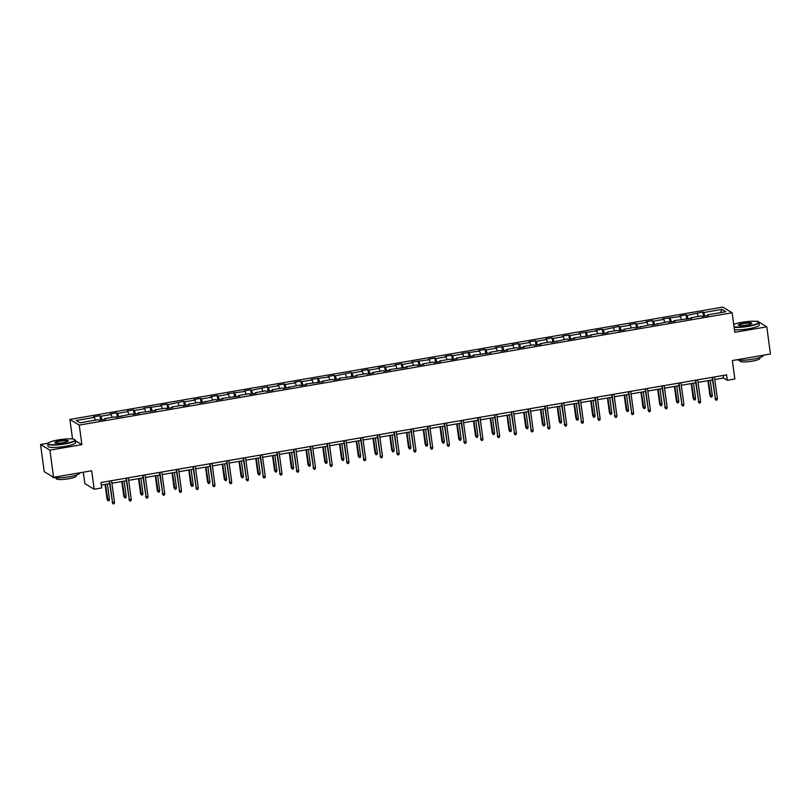 <?xml version="1.0" encoding="UTF-8"?>
<svg xmlns="http://www.w3.org/2000/svg" width="811" height="811" viewBox="0 0 811 811"><rect width="100%" height="100%" fill="white"/><g stroke="black" fill="none" stroke-linecap="round" stroke-linejoin="round"><path stroke-width="1.22" d="M83.29 472.205L84.831 483.569L94.177 489.236L101.699 487.938L100.959 482.504L726.585 374.875L727.325 380.308L734.837 379.011L732.343 360.54L770.45 353.991L766.78 326.823L757.423 321.166L756.227 321.369M48.163 443.191L40.55 444.499L44.22 471.657L53.577 477.314L49.907 450.156L81.891 444.651L79.245 425.096L69.898 419.439L72.534 438.964M79.245 425.096L732.14 312.772L722.794 307.116L69.898 419.439M40.55 444.499L49.907 450.156M722.003 309.396L703.755 312.529L702.833 311.971L687.008 315.408L686.086 314.85L679.648 315.966L680.571 316.523L662.901 318.845L663.824 319.402L653.514 321.176L652.591 320.619L646.154 321.724L647.077 322.281L636.767 324.055L635.844 323.498L629.407 324.603L630.329 325.16L620.02 326.934L619.097 326.377L603.272 329.813L602.35 329.256L595.913 330.371L596.835 330.929L579.166 333.25L580.088 333.808L569.778 335.582L568.856 335.024L562.418 336.129L563.341 336.687L553.041 338.461L552.119 337.903L545.671 339.008L546.594 339.566L536.294 341.34L535.372 340.782L528.924 341.887L529.847 342.455L519.547 344.219L518.624 343.661L512.177 344.776L513.099 345.334L495.43 347.655L496.352 348.213L486.053 349.987L485.13 349.429L478.683 350.534L479.605 351.092L461.946 353.414L462.868 353.971L452.558 355.745L451.636 355.188L445.198 356.293L446.121 356.86L435.811 358.624L434.889 358.067L428.451 359.182L429.374 359.739L411.704 362.061L412.627 362.618L402.317 364.392L401.394 363.835L394.957 364.94L395.88 365.497L385.57 367.271L384.647 366.714L378.21 367.819L379.132 368.376L368.823 370.151L367.9 369.593L361.463 370.698L362.385 371.256L352.075 373.03L351.153 372.472L335.338 375.919L334.406 375.351L327.968 376.466L328.891 377.024L311.221 379.345L312.144 379.903L301.844 381.677L300.922 381.119L294.474 382.224L295.397 382.782L285.097 384.556L284.174 383.998L277.727 385.103L278.649 385.661L268.35 387.435L267.427 386.877L251.603 390.324L250.68 389.756L244.243 390.872L245.165 391.429L227.496 393.751L228.418 394.308L218.108 396.082L217.186 395.525L210.748 396.63L211.671 397.187L201.361 398.961L200.439 398.404L194.001 399.509L194.924 400.066L184.614 401.84L183.691 401.283L167.867 404.719L166.944 404.162L160.507 405.277L161.43 405.835L143.76 408.156L144.682 408.714L134.373 410.488L133.45 409.93L127.013 411.035L127.935 411.593L117.625 413.367L116.703 412.809L110.266 413.914L111.188 414.472L100.888 416.246L99.966 415.688L93.518 416.803L94.441 417.361L76.193 420.493L80.036 422.825L98.283 419.682L99.206 420.24L105.653 419.135L104.731 418.577L115.03 416.803L115.953 417.361L131.777 413.914L132.7 414.482L139.137 413.367L138.215 412.809L155.884 410.488L154.962 409.93L165.272 408.156L166.194 408.714L172.631 407.609L171.709 407.051L182.019 405.277L182.941 405.835L189.379 404.73L188.456 404.172L198.766 402.398L199.688 402.955L215.513 399.519L216.436 400.076L222.873 398.961L221.95 398.404L239.62 396.082L238.698 395.525L249.007 393.751L249.93 394.308L256.367 393.203L255.445 392.646L265.744 390.872L266.677 391.429L273.114 390.324L272.192 389.767L282.492 387.993L283.414 388.55L299.239 385.113L300.161 385.671L306.609 384.556L305.686 383.998L323.356 381.677L322.433 381.119L332.733 379.345L333.656 379.903L340.103 378.798L339.18 378.24L356.84 375.919L355.917 375.361L366.227 373.587L367.15 374.145L373.587 373.04L372.665 372.472L382.974 370.708L383.897 371.266L390.334 370.151L389.412 369.593L407.081 367.271L406.159 366.714L416.469 364.94L417.391 365.497L423.829 364.392L422.906 363.835L433.216 362.061L434.138 362.618L440.576 361.513L439.653 360.956L449.963 359.182L450.886 359.739L457.323 358.634L456.4 358.077L466.71 356.303L467.633 356.86L474.07 355.745L473.148 355.188L490.817 352.866L489.895 352.309L500.194 350.534L501.117 351.092L507.564 349.987L506.642 349.429L516.942 347.655L517.864 348.213L524.312 347.108L523.389 346.55L533.689 344.776L534.611 345.334L541.059 344.229L540.136 343.671L550.436 341.897L551.358 342.455L567.183 339.008L568.105 339.576L574.553 338.461L573.62 337.903L591.29 335.582L590.367 335.024L600.677 333.25L601.6 333.808L608.037 332.703L607.115 332.145L617.424 330.371L618.347 330.929L624.784 329.824L623.862 329.266L634.172 327.492L635.094 328.05L650.919 324.603L651.841 325.17L667.666 321.724L668.588 322.281L675.026 321.176L674.103 320.619L691.773 318.297L690.85 317.74L701.16 315.966L702.083 316.523L708.52 315.418L707.597 314.861L725.845 311.718L722.003 309.396L720.462 312.64M104.639 419.307L104.731 418.577M100.888 416.246L102.014 419.753M111.188 414.472L112.1 417.3M121.386 416.418L121.478 415.688M117.625 413.367L118.761 416.874M127.935 411.593L128.848 414.421M138.134 413.539L138.215 412.809M134.373 410.488L135.508 413.995M144.682 408.714L145.595 411.542M154.881 410.66L154.962 409.93M151.12 407.609L152.255 411.116M161.43 405.835L162.342 408.663M171.628 407.781L171.709 407.051M167.867 404.719L169.002 408.237M178.177 402.955L179.089 405.784M188.375 404.902L188.456 404.172M184.614 401.84L185.749 405.348M194.924 400.066L195.836 402.895M205.122 402.023L205.203 401.283M201.361 398.961L202.497 402.469M211.671 397.187L212.583 400.016M221.869 399.134L221.95 398.404M218.108 396.082L219.244 399.59M228.418 394.308L229.331 397.137M238.616 396.255L238.698 395.525M234.855 393.203L235.991 396.711M245.165 391.429L246.078 394.258M255.364 393.376L255.445 392.646M251.603 390.324L252.728 393.832M261.902 388.55L262.815 391.378M272.111 390.496L272.192 389.767M268.35 387.435L269.475 390.943M278.649 385.661L279.562 388.489M288.858 387.617L288.939 386.877M285.097 384.556L286.222 388.063M295.397 382.782L296.309 385.61M305.605 384.728L305.686 383.998M301.844 381.677L302.969 385.184M312.144 379.903L313.056 382.731M322.342 381.849L322.433 381.119M318.591 378.798L319.716 382.305M328.891 377.024L329.803 379.852M339.089 378.97L339.18 378.24M335.338 375.919L336.464 379.426M345.638 374.145L346.55 376.973M355.836 376.091L355.917 375.361M352.075 373.03L353.211 376.537M362.385 371.256L363.298 374.094M372.584 373.212L372.665 372.472M368.823 370.151L369.958 373.658M379.132 368.376L380.045 371.205M389.331 370.323L389.412 369.593M385.57 367.271L386.705 370.779M395.88 365.497L396.792 368.326M406.078 367.444L406.159 366.714M402.317 364.392L403.452 367.9M412.627 362.618L413.539 365.447M422.825 364.565L422.906 363.835M419.064 361.513L420.199 365.021M429.374 359.739L430.286 362.568M439.572 361.686L439.653 360.956M435.811 358.624L436.947 362.132M446.121 356.86L447.033 359.689M456.319 358.807L456.4 358.077M452.558 355.745L453.694 359.253M462.868 353.971L463.78 356.799M473.066 355.917L473.148 355.188M469.305 352.866L470.441 356.374M479.605 351.092L480.517 353.92M489.814 353.038L489.895 352.309M486.053 349.987L487.178 353.495M496.352 348.213L497.265 351.041M506.561 350.159L506.642 349.429M502.8 347.108L503.925 350.616M513.099 345.334L514.012 348.162M523.308 347.28L523.389 346.55M519.547 344.219L520.672 347.726M529.847 342.455L530.759 345.283M540.045 344.401L540.136 343.671M536.294 341.34L537.419 344.847M546.594 339.566L547.506 342.394M556.792 341.512L556.883 340.782M553.041 338.461L554.166 341.968M563.341 336.687L564.253 339.515M573.539 338.633L573.62 337.903M569.778 335.582L570.914 339.089M580.088 333.808L581 336.636M590.286 335.754L590.367 335.024M586.525 332.703L587.661 336.21M596.835 330.929L597.748 333.757M607.033 332.875L607.115 332.145M603.272 329.813L604.408 333.321M613.582 328.05L614.495 330.878M623.781 329.996L623.862 329.266M620.02 326.934L621.155 330.442M630.329 325.16L631.242 327.989M640.528 327.117L640.609 326.377M636.767 324.055L637.902 327.563M647.077 322.281L647.989 325.11M657.275 324.228L657.356 323.498M653.514 321.176L654.649 324.684M663.824 319.402L664.736 322.231M674.022 321.349L674.103 320.619M670.261 318.297L671.396 321.805M680.571 316.523L681.483 319.352M690.769 318.47L690.85 317.74M687.008 315.408L688.144 318.926M697.318 313.644L698.22 316.472M707.516 315.591L707.597 314.861M703.755 312.529L704.881 316.037M94.177 489.236L91.684 470.765L53.577 477.314M732.14 312.772L734.786 332.328L766.78 326.823M714.795 379.518L723.534 378.017L727.325 380.308M101.304 485.059L109.586 483.63M111.928 483.234L126.334 480.751M128.675 480.355L143.081 477.872M145.422 477.466L159.828 474.993M162.17 474.587L176.575 472.114M178.917 471.708L193.322 469.224M195.664 468.829L210.069 466.345M212.411 465.95L226.816 463.466M229.148 463.061L243.553 460.587M245.895 460.182L260.301 457.708M262.642 457.303L277.048 454.829M279.389 454.424L293.795 451.94M296.137 451.545L310.542 449.061M312.884 448.655L327.289 446.182M329.631 445.776L344.036 443.303M346.378 442.897L360.783 440.424M363.125 440.018L377.531 437.534M379.872 437.139L394.278 434.655M396.62 434.25L411.025 431.776M413.367 431.371L427.772 428.897M430.114 428.492L444.519 426.018M446.851 425.613L461.266 423.129M463.598 422.734L478.003 420.25M480.345 419.845L494.751 417.371M497.092 416.966L511.498 414.492M513.839 414.086L528.245 411.613M530.587 411.207L544.992 408.724M547.334 408.328L561.739 405.845M564.081 405.449L578.486 402.966M580.828 402.56L595.233 400.087M597.575 399.681L611.981 397.208M614.322 396.802L628.728 394.318M631.07 393.923L645.475 391.439M647.817 391.044L662.222 388.56M664.554 388.155L678.969 385.681M681.301 385.276L695.706 382.802M698.048 382.397L712.453 379.913M94.441 417.361L95.353 420.189M723.189 375.463L723.534 378.017M702.833 311.971L703.411 316.29M686.086 314.85L686.674 319.169M669.339 317.74L669.927 322.058M652.591 320.619L653.179 324.937M635.844 323.498L636.432 327.816M619.097 326.377L619.685 330.695M602.35 329.256L602.938 333.574M585.603 332.145L586.191 336.464M568.856 335.024L569.444 339.343M552.119 337.903L552.697 342.222M535.372 340.782L535.949 345.101M518.624 343.661L519.202 347.98M501.877 346.55L502.455 350.869M485.13 349.429L485.708 353.748M468.383 352.309L468.961 356.627M451.636 355.188L452.224 359.506M434.889 358.067L435.477 362.385M418.141 360.956L418.729 365.274M401.394 363.835L401.982 368.153M384.647 366.714L385.235 371.032M367.9 369.593L368.488 373.912M351.153 372.472L351.741 376.791M334.406 375.351L334.994 379.68M317.669 378.24L318.247 382.559M300.922 381.119L301.499 385.438M284.174 383.998L284.752 388.317M267.427 386.877L268.005 391.196M250.68 389.756L251.258 394.085M233.933 392.646L234.521 396.964M217.186 395.525L217.774 399.843M200.439 398.404L201.027 402.722M183.691 401.283L184.279 405.601M166.944 404.162L167.532 408.48M150.197 407.051L150.785 411.37M133.45 409.93L134.038 414.249M116.703 412.809L117.291 417.128M99.966 415.688L100.544 420.007M81.891 444.651L75.393 440.718M712.109 377.368L715.444 398.89L712.524 377.297M717.37 398.556L717.036 399.985L715.961 400.168L715.444 398.89L717.37 398.556L714.45 376.963M715.961 400.168L714.988 398.617M712.322 395.494L711.977 396.924L710.902 397.106L709.929 395.555L712.322 395.494L710.264 380.298M710.902 397.106L708.327 380.633M709.929 395.555L707.922 380.694M734.056 326.924A13.574 2.311 -7.7 0 0 748.178 326.012A13.574 2.311 -7.7 0 0 758.285 321.957A13.574 2.311 -7.7 0 0 742.014 322.281A13.574 2.311 -7.7 0 0 733.712 324.39M758.285 321.957L758.66 322.231A13.909 2.372 172.3 0 1 758.924 322.606A13.909 2.372 172.3 0 1 748.3 326.377A13.909 2.372 172.3 0 1 734.117 327.35M746.637 325.079A6.782 1.156 172.3 0 1 738.497 325.241A6.782 1.156 172.3 0 1 743.555 323.214A6.782 1.156 172.3 0 1 751.746 323.447A6.782 1.156 172.3 0 1 746.637 325.079M751.533 323.64A6.458 1.095 -7.7 0 0 751.533 323.609A6.458 1.095 -7.7 0 0 743.677 323.579A6.458 1.095 -7.7 0 0 738.74 325.333A6.458 1.095 -7.7 0 0 738.75 325.363M763.333 355.218L763.354 355.421A13.909 2.372 172.3 0 1 752.74 359.192A13.909 2.372 172.3 0 1 736.641 359.8M759.714 357.57L759.836 358.442A10.016 1.703 172.3 0 1 752.192 361.159A10.016 1.703 172.3 0 1 739.987 361.118L739.875 360.256M758.924 322.606L759.248 324.998A13.909 2.372 172.3 0 1 748.624 328.769A13.909 2.372 172.3 0 1 734.442 329.742M64.586 443.617A13.574 2.311 -7.7 0 0 74.693 439.562A13.574 2.311 -7.7 0 0 58.412 439.886A13.574 2.311 -7.7 0 0 48.194 443.141A13.574 2.311 -7.7 0 0 64.586 443.617M74.693 439.562L75.058 439.836A13.909 2.372 172.3 0 1 75.322 440.211A13.909 2.372 172.3 0 1 64.698 443.982A13.909 2.372 172.3 0 1 47.758 443.941A13.909 2.372 172.3 0 1 47.91 443.505L48.194 443.141M63.045 442.684A6.782 1.156 172.3 0 1 54.905 442.847A6.782 1.156 172.3 0 1 59.953 440.819A6.782 1.156 172.3 0 1 68.154 441.052A6.782 1.156 172.3 0 1 63.045 442.684M67.942 441.245A6.458 1.095 -7.7 0 0 67.942 441.214A6.458 1.095 -7.7 0 0 60.075 441.184A6.458 1.095 -7.7 0 0 55.148 442.938A6.458 1.095 -7.7 0 0 55.158 442.968M79.731 472.813L79.762 473.026A13.909 2.372 172.3 0 1 69.138 476.797A13.909 2.372 172.3 0 1 52.198 476.746L52.157 476.462M76.122 475.175L76.244 476.047A10.016 1.703 172.3 0 1 68.59 478.764A10.016 1.703 172.3 0 1 56.395 478.723L56.273 477.851M75.322 440.211L75.646 442.603A13.909 2.372 172.3 0 1 65.022 446.374A13.909 2.372 172.3 0 1 48.082 446.324L47.758 443.941M695.362 380.247L698.697 401.769L695.777 380.177M700.623 401.435L700.288 402.864L699.214 403.047L698.697 401.769L700.623 401.435L697.703 379.842M699.214 403.047L698.241 401.496M678.614 383.127L681.95 404.648L679.03 383.056M683.876 404.324L683.541 405.743L682.467 405.926L681.95 404.648L683.876 404.324L680.956 382.721M682.467 405.926L681.493 404.375M695.574 398.383L695.23 399.803L694.155 399.985L693.182 398.434L695.574 398.383L693.517 383.177M694.155 399.985L691.58 383.512M693.182 398.434L691.175 383.583M678.827 401.263L678.483 402.682L677.408 402.874L676.435 401.323L678.827 401.263L676.769 386.056M677.408 402.874L674.833 386.391M676.435 401.323L674.428 386.462M661.877 386.006L665.202 407.538L662.283 385.935M667.129 407.203L666.794 408.622L665.719 408.815L665.202 407.538L667.129 407.203L664.209 385.61M665.719 408.815L664.746 407.254M645.13 388.885L648.455 410.417L645.536 388.824M650.392 410.082L650.047 411.512L648.972 411.694L648.455 410.417L650.392 410.082L647.472 388.489M648.972 411.694L647.999 410.143M628.383 391.774L631.708 413.296L628.789 391.703M633.644 412.961L633.3 414.391L632.225 414.573L631.708 413.296L633.644 412.961L630.725 391.368M632.225 414.573L631.252 413.022M662.08 404.142L661.735 405.571L660.661 405.753L659.688 404.202L662.08 404.142L660.022 388.935M660.661 405.753L658.086 389.27M659.688 404.202L657.68 389.341M645.333 407.021L644.988 408.45L643.914 408.632L642.941 407.081L645.333 407.021L643.275 391.825M643.914 408.632L641.339 392.149M642.941 407.081L640.933 392.22M628.586 409.9L628.241 411.329L627.177 411.512L626.193 409.96L628.586 409.9L626.528 394.704M627.177 411.512L624.602 395.038M626.193 409.96L624.186 395.099M611.839 412.789L611.494 414.208L610.43 414.391L609.446 412.84L611.839 412.789L609.781 397.583M610.43 414.391L607.855 397.917M609.446 412.84L607.439 397.988M595.092 415.668L594.757 417.087L593.682 417.28L592.709 415.719L595.092 415.668L593.034 400.462M593.682 417.28L591.107 400.796M592.709 415.719L590.692 400.867M578.344 418.547L578.01 419.976L576.935 420.159L575.962 418.608L578.344 418.547L576.286 403.341M576.935 420.159L574.36 403.675M575.962 418.608L573.945 403.746M561.597 421.426L561.263 422.855L560.188 423.038L559.215 421.487L561.597 421.426L559.539 406.23M560.188 423.038L557.613 406.554M559.215 421.487L557.208 406.625M544.85 424.305L544.516 425.734L543.441 425.917L542.468 424.366L544.85 424.305L542.792 409.109M543.441 425.917L540.866 409.433M542.468 424.366L540.461 409.504M528.103 427.194L527.768 428.613L526.694 428.796L525.721 427.245L528.103 427.194L526.055 411.988M526.694 428.796L524.119 412.323M525.721 427.245L523.713 412.393M511.356 430.073L511.021 431.493L509.947 431.685L508.973 430.124L511.356 430.073L509.308 414.867M509.947 431.685L507.372 415.202M508.973 430.124L506.966 415.273M494.609 432.952L494.274 434.382L493.2 434.564L492.226 433.013L494.609 432.952L492.561 417.746M493.2 434.564L490.625 418.081M492.226 433.013L490.219 418.152M477.872 435.831L477.527 437.261L476.452 437.443L475.479 435.892L477.872 435.831L475.814 420.625M476.452 437.443L473.877 420.96M475.479 435.892L473.472 421.031M461.124 438.71L460.78 440.14L459.705 440.322L458.732 438.771L461.124 438.71L459.067 423.514M459.705 440.322L457.13 423.839M458.732 438.771L456.725 423.91M444.377 441.6L444.033 443.019L442.958 443.201L441.985 441.65L444.377 441.6L442.319 426.393M442.958 443.201L440.383 426.728M441.985 441.65L439.978 426.799M427.63 444.479L427.285 445.898L426.211 446.091L425.238 444.529L427.63 444.479L425.572 429.272M426.211 446.091L423.636 429.607M425.238 444.529L423.23 429.678M410.883 447.358L410.538 448.787L409.464 448.97L408.491 447.419L410.883 447.358L408.825 432.151M409.464 448.97L406.889 432.486M408.491 447.419L406.483 432.557M394.136 450.237L393.791 451.666L392.727 451.849L391.743 450.298L394.136 450.237L392.078 435.031M392.727 451.849L390.152 435.365M391.743 450.298L389.736 435.436M377.389 453.116L377.054 454.545L375.98 454.728L375.006 453.177L377.389 453.116L375.331 437.92M375.98 454.728L373.405 438.244M375.006 453.177L372.989 438.315M360.642 456.005L360.307 457.424L359.232 457.607L358.259 456.056L360.642 456.005L358.584 440.799M359.232 457.607L356.658 441.133M358.259 456.056L356.242 441.204M611.636 394.653L614.961 416.175L612.041 394.582M616.897 415.84L616.553 417.27L615.478 417.452L614.961 416.175L616.897 415.84L613.978 394.247M615.478 417.452L614.505 415.901M594.889 397.532L598.214 419.054L595.294 397.461M600.15 418.729L599.805 420.149L598.731 420.331L598.214 419.054L600.15 418.729L597.231 397.126M598.731 420.331L597.758 418.78M578.142 400.411L581.467 421.943L578.547 400.34M583.403 421.608L583.058 423.028L581.984 423.22L581.467 421.943L583.403 421.608L580.483 400.005M581.984 423.22L581.011 421.659M561.394 403.29L564.72 424.822L561.8 403.219M566.656 424.488L566.311 425.917L565.247 426.099L564.72 424.822L566.656 424.488L563.736 402.895M565.247 426.099L564.263 424.548M544.647 406.179L547.972 427.701L545.053 406.108M549.909 427.367L549.574 428.796L548.5 428.978L547.972 427.701L549.909 427.367L546.989 405.774M548.5 428.978L547.526 427.427M527.9 409.058L531.225 430.58L528.306 408.987M533.162 430.246L532.827 431.675L531.752 431.857L531.225 430.58L533.162 430.246L530.242 408.653M531.752 431.857L530.779 430.306M511.153 411.937L514.488 433.459L511.569 411.866M516.414 433.135L516.08 434.554L515.005 434.737L514.488 433.459L516.414 433.135L513.495 411.532M515.005 434.737L514.032 433.186M494.406 414.816L497.741 436.348L494.822 414.745M499.667 436.014L499.333 437.433L498.258 437.626L497.741 436.348L499.667 436.014L496.748 414.411M498.258 437.626L497.285 436.065M477.659 417.695L480.994 439.227L478.074 417.624M482.92 438.893L482.586 440.312L481.511 440.505L480.994 439.227L482.92 438.893L480 417.3M481.511 440.505L480.538 438.954M460.912 420.585L464.247 442.107L461.327 420.514M466.173 441.772L465.838 443.201L464.764 443.384L464.247 442.107L466.173 441.772L463.253 420.179M464.764 443.384L463.791 441.833M444.175 423.464L447.5 444.986L444.58 423.393M449.426 444.651L449.091 446.08L448.017 446.263L447.5 444.986L449.426 444.651L446.506 423.058M448.017 446.263L447.043 444.712M427.427 426.343L430.753 447.865L427.833 426.272M432.689 447.53L432.344 448.959L431.27 449.142L430.753 447.865L432.689 447.53L429.769 425.937M431.27 449.142L430.296 447.591M410.68 429.222L414.005 450.744L411.086 429.151M415.942 450.419L415.597 451.839L414.522 452.021L414.005 450.744L415.942 450.419L413.022 428.816M414.522 452.021L413.549 450.47M393.933 432.101L397.258 453.633L394.339 432.03M399.194 453.298L398.85 454.718L397.775 454.91L397.258 453.633L399.194 453.298L396.275 431.705M397.775 454.91L396.802 453.359M377.186 434.99L380.511 456.512L377.591 434.919M382.447 456.177L382.103 457.607L381.028 457.789L380.511 456.512L382.447 456.177L379.528 434.584M381.028 457.789L380.055 456.238M360.439 437.869L363.764 459.391L360.844 437.798M365.7 459.056L365.355 460.486L364.281 460.668L363.764 459.391L365.7 459.056L362.781 437.464M364.281 460.668L363.308 459.117M343.692 440.748L347.017 462.27L344.097 440.677M348.953 461.935L348.608 463.365L347.544 463.547L347.017 462.27L348.953 461.935L346.033 440.343M347.544 463.547L346.561 461.996M326.945 443.627L330.27 465.149L327.35 443.556M332.206 464.825L331.861 466.244L330.797 466.426L330.27 465.149L332.206 464.825L329.286 443.222M330.797 466.426L329.813 464.875M310.197 446.506L313.522 468.038L310.603 446.435M315.459 467.704L315.124 469.123L314.05 469.316L313.522 468.038L315.459 467.704L312.539 446.111M314.05 469.316L313.076 467.754M293.45 449.395L296.785 470.917L293.856 449.324M298.712 470.583L298.377 472.012L297.302 472.195L296.785 470.917L298.712 470.583L295.792 448.99M297.302 472.195L296.329 470.644M343.894 458.884L343.56 460.303L342.485 460.496L341.512 458.935L343.894 458.884L341.836 443.678M342.485 460.496L339.91 444.012M341.512 458.935L339.505 444.083M327.147 461.763L326.813 463.193L325.738 463.375L324.765 461.824L327.147 461.763L325.089 446.557M325.738 463.375L323.163 446.891M324.765 461.824L322.758 446.962M310.4 464.642L310.066 466.072L308.991 466.254L308.018 464.703L310.4 464.642L308.352 449.436M308.991 466.254L306.416 449.77M308.018 464.703L306.011 449.841M293.653 467.521L293.318 468.951L292.244 469.133L291.271 467.582L293.653 467.521L291.605 452.325M292.244 469.133L289.669 452.65M291.271 467.582L289.263 452.72M276.703 452.274L280.038 473.796L277.119 452.203M281.964 473.462L281.63 474.891L280.555 475.074L280.038 473.796L281.964 473.462L279.045 451.869M280.555 475.074L279.582 473.523M259.956 455.153L263.291 476.675L260.372 455.083M265.217 476.341L264.883 477.77L263.808 477.953L263.291 476.675L265.217 476.341L262.298 454.748M263.808 477.953L262.835 476.402M243.209 458.033L246.544 479.554L243.624 457.962M248.47 479.23L248.136 480.649L247.061 480.832L246.544 479.554L248.47 479.23L245.551 457.627M247.061 480.832L246.088 479.281M226.472 460.912L229.797 482.444L226.877 460.841M231.723 482.109L231.388 483.528L230.314 483.721L229.797 482.444L231.723 482.109L228.803 460.516M230.314 483.721L229.341 482.16M209.725 463.791L213.05 485.323L210.13 463.73M214.976 484.988L214.641 486.418L213.567 486.6L213.05 485.323L214.976 484.988L212.056 463.395M213.567 486.6L212.594 485.049M192.977 466.68L196.303 488.202L193.383 466.609M198.239 487.867L197.894 489.297L196.82 489.479L196.303 488.202L198.239 487.867L195.319 466.274M196.82 489.479L195.846 487.928M176.23 469.559L179.555 491.081L176.636 469.488M181.492 490.746L181.147 492.176L180.072 492.358L179.555 491.081L181.492 490.746L178.572 469.153M180.072 492.358L179.099 490.807M159.483 472.438L162.808 493.96L159.889 472.367M164.745 493.635L164.4 495.055L163.325 495.237L162.808 493.96L164.745 493.635L161.825 472.032M163.325 495.237L162.352 493.686M276.906 470.41L276.571 471.83L275.497 472.012L274.524 470.461L276.906 470.41L274.858 455.204M275.497 472.012L272.922 455.539M274.524 470.461L272.516 455.61M260.169 473.289L259.824 474.709L258.75 474.891L257.776 473.34L260.169 473.289L258.111 458.083M258.75 474.891L256.175 458.418M257.776 473.34L255.769 458.489M243.422 476.169L243.077 477.588L242.002 477.78L241.029 476.229L243.422 476.169L241.364 460.962M242.002 477.78L239.427 461.297M241.029 476.229L239.022 461.368M226.674 479.048L226.33 480.477L225.255 480.659L224.282 479.108L226.674 479.048L224.617 463.841M225.255 480.659L222.68 464.176M224.282 479.108L222.275 464.247M209.927 481.927L209.583 483.356L208.508 483.538L207.535 481.987L209.927 481.927L207.869 466.73M208.508 483.538L205.933 467.055M207.535 481.987L205.528 467.126M193.18 484.806L192.836 486.235L191.761 486.418L190.788 484.866L193.18 484.806L191.122 469.61M191.761 486.418L189.186 469.944M190.788 484.866L188.781 470.005M176.433 487.695L176.088 489.114L175.024 489.297L174.041 487.746L176.433 487.695L174.375 472.489M175.024 489.297L172.449 472.823M174.041 487.746L172.033 472.894M159.686 490.574L159.341 491.993L158.277 492.186L157.293 490.635L159.686 490.574L157.628 475.368M158.277 492.186L155.702 475.702M157.293 490.635L155.286 475.773M142.736 475.317L146.061 496.849L143.141 475.246M147.997 496.514L147.653 497.934L146.578 498.126L146.061 496.849L147.997 496.514L145.078 474.922M146.578 498.126L145.605 496.565M142.939 493.453L142.604 494.882L141.53 495.065L140.556 493.514L142.939 493.453L140.881 478.247M141.53 495.065L138.955 478.581M140.556 493.514L138.539 478.652M125.989 478.196L129.314 499.728L126.394 478.135M131.25 499.394L130.906 500.823L129.831 501.005L129.314 499.728L131.25 499.394L128.331 477.801M129.831 501.005L128.858 499.454M126.192 496.332L125.857 497.761L124.782 497.944L123.809 496.393L126.192 496.332L124.134 481.136M124.782 497.944L122.208 481.46M123.809 496.393L121.792 481.531M109.242 481.085L112.567 502.607L109.647 481.014M114.503 502.273L114.158 503.702L113.094 503.884L112.567 502.607L114.503 502.273L111.583 480.68M113.094 503.884L112.111 502.333M109.444 499.211L109.11 500.64L108.035 500.823L107.062 499.272L109.444 499.211L107.387 484.015M108.035 500.823L105.46 484.349M107.062 499.272L105.055 484.41"/></g></svg>
